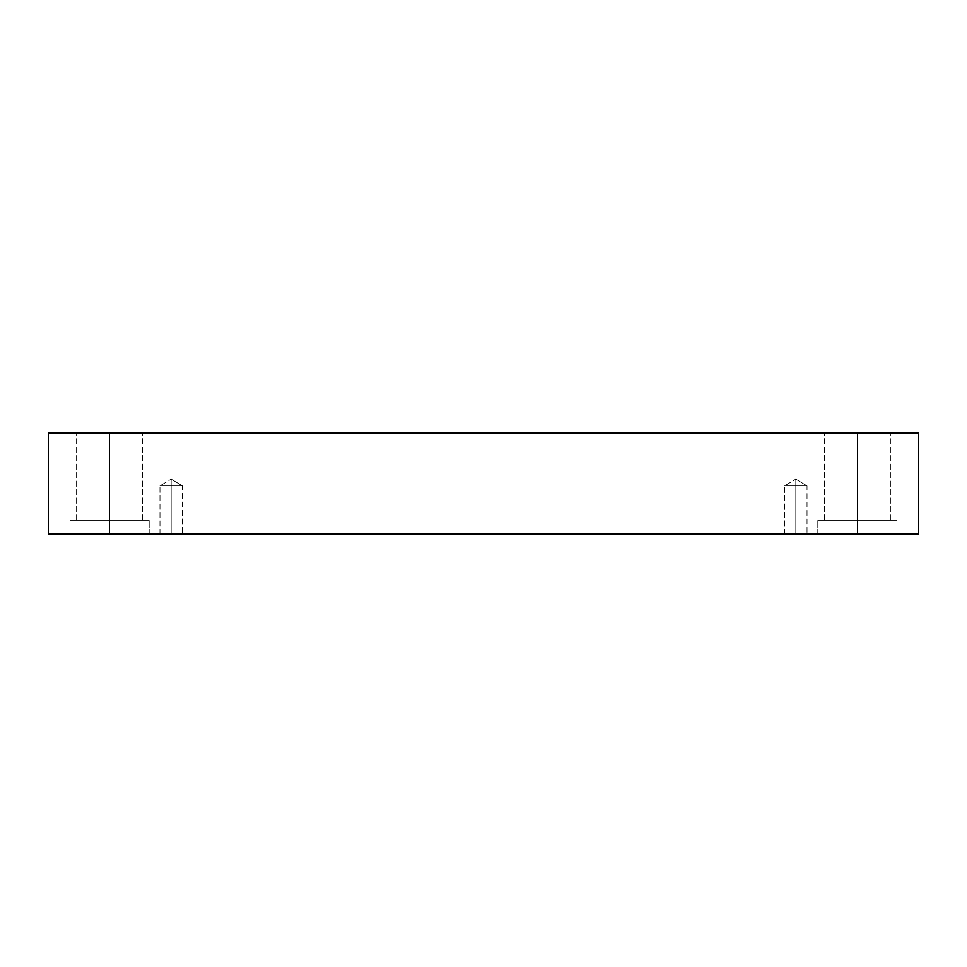 <?xml version="1.0" encoding="UTF-8"?>
<svg xmlns="http://www.w3.org/2000/svg" width="967" height="967" viewBox="0 0 967 967"><rect width="100%" height="100%" fill="white"/><g stroke="black" fill="none" stroke-linecap="round" stroke-linejoin="round"><path stroke-width="0.73" stroke-dasharray="4.83 3.63" d="M171.183 485.845L171.183 479.1L171.183 485.845L182.4 485.845L171.183 485.845L182.4 485.845L171.183 485.845L182.4 485.845L171.183 485.845L182.4 485.845L171.183 485.845L171.183 534.086L182.4 534.086L171.183 534.086L182.4 534.086L171.183 534.086L171.183 479.1L171.183 485.845L182.4 485.845L171.183 485.845L182.4 485.845L171.183 485.845L182.4 485.845L171.183 485.845L182.4 485.845L171.183 485.845L171.183 534.086L182.4 534.086L171.183 534.086L182.4 534.086L171.183 534.086L171.183 485.845L171.183 534.086L159.966 534.086L182.4 534.086L159.966 534.086L182.4 534.086L159.966 534.086L171.183 534.086L159.966 534.086L171.183 534.086L171.183 485.845L159.966 485.845L171.183 485.845L159.966 485.845L171.183 485.845L171.183 479.1L171.183 485.845L159.966 485.845L171.183 485.845L159.966 485.845L171.183 485.845L171.183 534.086L159.966 534.086L171.183 534.086L159.966 534.086L171.183 534.086L171.183 485.845L159.966 485.845L171.183 485.845L159.966 485.845L171.183 485.845L171.183 479.1L171.183 485.845L159.966 485.845L171.183 485.845M795.817 485.845L795.817 479.1L795.817 485.845L807.034 485.845L795.817 485.845L807.034 485.845L795.817 485.845L807.034 485.845L795.817 485.845L807.034 485.845L795.817 485.845L795.817 534.086L807.034 534.086L795.817 534.086L807.034 534.086L795.817 534.086L795.817 479.1L795.817 485.845L807.034 485.845L795.817 485.845L807.034 485.845L795.817 485.845L807.034 485.845L795.817 485.845L807.034 485.845L795.817 485.845L795.817 534.086L807.034 534.086L795.817 534.086L807.034 534.086L795.817 534.086L795.817 485.845L795.817 534.086L784.6 534.086L807.034 534.086L784.6 534.086L807.034 534.086L784.6 534.086L795.817 534.086L784.6 534.086L795.817 534.086L795.817 485.845L784.6 485.845L795.817 485.845L784.6 485.845L795.817 485.845L795.817 479.1L795.817 485.845L784.6 485.845L795.817 485.845L784.6 485.845L795.817 485.845L795.817 534.086L784.6 534.086L795.817 534.086L784.6 534.086L795.817 534.086L795.817 485.845L784.6 485.845L795.817 485.845L784.6 485.845L795.817 485.845L795.817 479.1L795.817 485.845L784.6 485.845L795.817 485.845M857.403 534.086L896.989 534.086L857.403 534.086L896.989 534.086L857.403 534.086L857.403 520.234L896.989 520.234L857.403 520.234L896.989 520.234L857.403 520.234L857.403 534.086L896.989 534.086L857.403 534.086L896.989 534.086L857.403 534.086L857.403 520.234L890.389 520.234L857.403 520.234L890.389 520.234L857.403 520.234L857.403 432.914L890.389 432.914L857.403 432.914L890.389 432.914L857.403 432.914L857.403 520.234L896.989 520.234L857.403 520.234L896.989 520.234L857.403 520.234L857.403 534.086L817.804 534.086L896.989 534.086L817.804 534.086L896.989 534.086L817.804 534.086L857.403 534.086L817.804 534.086L857.403 534.086L857.403 520.234L890.389 520.234L857.403 520.234L890.389 520.234L857.403 520.234L857.403 432.914L890.389 432.914L857.403 432.914L890.389 432.914L857.403 432.914L857.403 520.234L824.404 520.234L857.403 520.234L824.404 520.234L857.403 520.234L857.403 432.914L890.389 432.914L824.404 432.914L890.389 432.914L824.404 432.914L857.403 432.914L857.403 520.234L896.989 520.234L817.804 520.234L890.389 520.234L857.403 520.234L857.403 534.086L817.804 534.086L857.403 534.086L817.804 534.086L857.403 534.086L857.403 520.234L817.804 520.234L857.403 520.234L817.804 520.234L857.403 520.234L824.404 520.234L857.403 520.234L824.404 520.234L857.403 520.234L857.403 432.914L824.404 432.914L857.403 432.914L824.404 432.914L857.403 432.914L857.403 520.234L896.989 520.234L817.804 520.234L890.389 520.234L857.403 520.234L857.403 534.086M109.597 534.086L149.196 534.086L109.597 534.086L149.196 534.086L109.597 534.086L109.597 520.234L149.196 520.234L109.597 520.234L149.196 520.234L109.597 520.234L109.597 534.086L149.196 534.086L109.597 534.086L149.196 534.086L109.597 534.086L109.597 520.234L142.596 520.234L109.597 520.234L142.596 520.234L109.597 520.234L109.597 432.914L142.596 432.914L109.597 432.914L142.596 432.914L109.597 432.914L109.597 520.234L149.196 520.234L109.597 520.234L149.196 520.234L109.597 520.234L109.597 534.086L149.196 534.086L70.011 534.086L149.196 534.086L70.011 534.086L109.597 534.086L70.011 534.086L109.597 534.086L109.597 520.234L142.596 520.234L109.597 520.234L142.596 520.234L109.597 520.234L109.597 432.914L142.596 432.914L109.597 432.914L142.596 432.914L109.597 432.914L109.597 520.234L76.611 520.234L109.597 520.234L76.611 520.234L109.597 520.234L109.597 432.914L142.596 432.914L76.611 432.914L142.596 432.914L76.611 432.914L109.597 432.914L109.597 520.234L149.196 520.234L70.011 520.234L142.596 520.234L109.597 520.234L109.597 534.086L70.011 534.086L109.597 534.086L70.011 534.086L109.597 534.086L109.597 520.234L70.011 520.234L109.597 520.234L70.011 520.234L109.597 520.234L76.611 520.234L109.597 520.234L76.611 520.234L109.597 520.234L109.597 432.914L76.611 432.914L109.597 432.914L76.611 432.914L109.597 432.914L109.597 520.234L149.196 520.234L70.011 520.234L142.596 520.234L109.597 520.234L109.597 534.086M48.35 432.914L48.35 534.086L48.35 432.914L918.65 432.914L918.65 534.086L48.35 534.086L918.65 534.086L918.65 432.914L48.35 432.914M109.597 432.914L76.611 432.914L109.597 432.914M109.597 520.234L70.011 520.234L109.597 520.234M857.403 432.914L824.404 432.914L857.403 432.914M857.403 520.234L817.804 520.234L857.403 520.234M182.4 485.845L171.183 479.1L182.4 485.845L182.4 534.086L182.4 485.845M807.034 485.845L795.817 479.1L807.034 485.845L807.034 534.086L807.034 485.845M896.989 534.086L896.989 520.234L896.989 534.086M890.389 520.234L890.389 432.914L890.389 520.234M149.196 534.086L149.196 520.234L149.196 534.086M142.596 520.234L142.596 432.914L142.596 520.234M824.404 520.234L824.404 432.914L824.404 520.234M817.804 534.086L817.804 520.234L817.804 534.086M76.611 520.234L76.611 432.914L76.611 520.234M70.011 534.086L70.011 520.234L70.011 534.086M159.966 534.086L159.966 485.845L171.183 479.1L159.966 485.845L159.966 534.086M784.6 534.086L784.6 485.845L795.817 479.1L784.6 485.845L784.6 534.086"/><path stroke-width="1.45" d="M918.65 432.914L48.35 432.914L48.35 534.086L918.65 534.086L918.65 432.914L918.65 534.086L48.35 534.086L48.35 432.914L918.65 432.914"/></g></svg>
